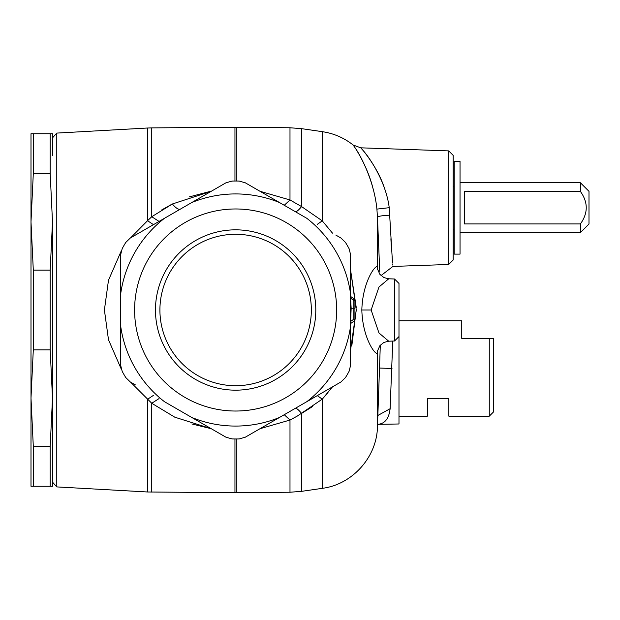 <?xml version="1.0" encoding="UTF-8"?>
<svg xmlns="http://www.w3.org/2000/svg" width="620" height="620" viewBox="0 0 620 620"><rect width="100%" height="100%" fill="white"/><g stroke="black" fill="none" stroke-linecap="round" stroke-linejoin="round"><path stroke-width="0.93" d="M489.265 416.183L493.567 411.882L493.567 338.373L489.265 338.373L489.265 416.183L448.857 416.183L448.857 398.559L427.358 398.559L427.358 416.183L398.986 416.183M169.183 273.699A75.718 75.718 0 0 1 271.924 243.552A75.718 75.718 0 0 1 302.072 346.301A75.718 75.718 0 0 1 199.33 376.449A75.718 75.718 0 0 1 169.183 273.699M493.567 338.373L461.753 338.373L461.753 320.749L398.986 320.749M305.986 348.432A80.166 80.166 0 0 0 274.063 239.646A80.166 80.166 0 0 0 165.276 271.568A80.166 80.166 0 0 0 197.191 380.354A80.166 80.166 0 0 0 305.986 348.432M191.844 423.948L211.265 428.722L174.793 417.19L151.753 403.271L130.588 382.145M147.552 399.288L153.466 395.351L147.552 399.288L147.552 491.986L234.957 492.699L234.957 438.968M52.491 482.112L56.784 486.909L56.784 133.091L147.552 128.014L147.552 220.712L151.753 216.729L172.375 203.996L211.265 191.278M122.186 371.341L120.629 365.211L122.186 371.341A128.968 128.968 0 0 0 125.783 377.572L130.316 381.982L125.783 377.572M122.186 248.659L120.629 254.789L122.186 248.659A128.968 128.968 0 0 1 122.45 248.171A128.968 128.968 0 0 1 125.783 242.428L130.316 238.018L125.783 242.428M225.944 437.193L232.035 438.921L225.944 437.193L164.486 401.714A116.072 116.072 0 0 1 120.629 325.756L120.629 365.211M232.035 438.921A128.968 128.968 0 0 0 239.227 438.921L245.311 437.193L239.227 438.921M324.283 358.438A101.021 101.021 0 0 0 284.061 221.34A101.021 101.021 0 0 0 146.971 261.562A101.021 101.021 0 0 0 187.194 398.66A101.021 101.021 0 0 0 324.283 358.438M135.431 384.935L130.316 381.982M120.629 260.695L120.629 294.244A116.072 116.072 0 0 1 164.486 218.287L130.316 238.018M120.629 359.305L120.629 254.789M377.867 424.344L398.986 423.979L398.986 283.456L394.537 279L388.724 278.798L378.975 287.013L371.147 310L378.975 332.987L388.724 341.202L383.912 342.418L379.928 345.588L377.565 350.874L377.456 352.447L377.696 350.122M448.702 150.892L448.702 264.476L453.15 260.02L453.15 155.349L448.702 150.892L360.755 147.824L353.175 145.026C344.053 137.834 333.746 133.377 322.26 131.657L301.576 128.658L301.576 206.592L322.26 220.852L332.483 233.136M209.405 191.611L189.294 196.904M171.717 204.321L161.518 210.048M52.491 221.875L52.491 486.258L50.189 486.258L50.189 446.385L52.491 398.125L50.189 349.874L50.189 270.126L52.491 221.875L50.189 173.616L50.189 133.742L52.491 133.742L52.491 155.318M120.629 339.287L120.629 354.322M239.227 181.079L245.311 182.807L239.227 181.079A128.968 128.968 0 0 0 232.035 181.079L225.944 182.807L232.035 181.079M215.915 188.596L152.768 225.052M349.076 248.659L350.626 254.789L349.076 248.659A128.968 128.968 0 0 0 345.479 242.428L340.938 238.018L345.479 242.428M225.944 182.807L191.782 202.531A116.072 116.072 0 0 1 279.481 202.531L245.311 182.807M350.626 359.305L350.626 325.756A116.072 116.072 0 0 1 306.776 401.714L340.938 381.982L345.479 377.572A128.968 128.968 0 0 0 348.812 371.829A128.968 128.968 0 0 0 349.076 371.341L350.626 365.211L350.626 254.789M250.426 185.752L306.776 218.287A116.072 116.072 0 0 1 350.626 294.244L350.626 265.67M335.831 235.065L340.938 238.018M349.076 371.341L350.626 365.211M250.426 434.24L279.481 417.469A116.072 116.072 0 0 1 191.782 417.469L203.492 424.235M345.479 377.572L340.938 381.982M335.831 384.935L245.311 437.193M377.541 424.328L377.867 424.32C384.896 423.755 388.972 418.554 390.12 408.712L392.762 341.062M398.986 336.544L394.537 341L394.537 279M377.851 415.478L390.12 408.712M384.757 189.108C376.704 162.905 354.322 140.802 362.63 149.955C369.938 157.883 386.082 182.257 389.228 207.685L392.507 263.035M392.476 262.686L392.204 259.796M391.476 249.511L391.414 248.442M391.39 248.078L391.212 244.892M391.204 244.737L391.127 243.389M391.127 243.327L390.887 238.731M389.895 215.187C382.401 215.535 378.254 216.202 377.456 217.194L379.758 271.49M379.719 270.847L379.665 270.018M379.572 268.607L379.51 267.584M379.463 266.825L379.37 265.329M377.735 226.176L377.65 223.463M301.863 413.246L312.658 406.48M332.483 386.865L322.26 399.148L297.375 416.028L289.99 420.042L260.005 428.714M121.148 368.815L108.492 339.791L104.4 310L108.492 280.209L121.148 251.185M130.588 237.863L147.552 220.712L153.466 224.649M267.762 195.765L254.735 188.248M135.431 235.065L140.345 232.229M350.626 260.695L350.626 280.713M317.293 395.637L322.26 399.148L328.026 392.646M351.943 344.836L356.283 309.396M356.26 307.543L350.626 270.382L356.283 310L350.626 349.618M377.456 217.194L376.906 209.111L377.456 217.194L377.456 267.553C377.192 262.454 362.638 280.023 361.832 310C362.638 339.985 377.185 357.546 377.456 352.447L377.456 426.777C376.976 457.087 352.338 484.569 322.26 488.343L322.26 399.148M392.731 265.042L392.677 264.546M388.787 278.798L383.989 277.621L379.858 274.327L377.565 269.127L377.456 267.553L377.696 269.878M260.005 191.286L289.99 199.958L301.576 206.592C298.429 210.428 296.283 212.094 295.143 211.606M284.262 414.71L289.99 420.042L289.99 492.233L236.305 492.699L236.305 438.968M159.053 221.425L151.753 216.729L151.753 127.883L147.552 128.014M159.053 398.575L151.753 403.271L151.753 492.117M373.17 189.123C366.466 160.952 347.812 137.586 354.733 147.281C360.832 155.674 374.279 181.699 376.906 209.111L389.228 207.685M295.143 408.394C296.283 407.906 298.429 409.572 301.576 413.408L301.576 491.342L289.99 492.233M284.262 205.29L289.99 199.958L289.99 127.767L236.305 127.301L236.305 181.032M317.293 224.363L322.26 220.852L322.26 131.657M353.826 321.3A2.581 2.581 0 0 0 354.927 319.192L353.826 319.192L353.826 308.241L351.16 308.241L350.61 321.439L353.826 319.192A2.581 1.286 -125 0 1 353.826 321.3L350.626 323.539M350.61 308.264L351.16 308.241L350.649 299.692M350.75 300.739L350.819 301.56M353.826 300.692L350.447 297.902M350.626 296.461L353.826 298.701L353.826 308.241L354.927 308.241L354.927 300.808L354.927 319.192M354.803 300.018L353.826 298.701L354.927 300.808L354.927 302.366M33.302 133.742L33.302 173.616L31 221.875L31 133.742L50.189 133.742M33.302 173.616L50.189 173.616M33.302 270.126L33.302 349.874L31 398.125L31 221.875L33.302 270.126L50.189 270.126M33.302 349.874L50.189 349.874M33.302 446.385L33.302 486.258L31 486.258L31 398.125L33.302 446.385L50.189 446.385M33.302 486.258L50.189 486.258M589 193.347L589 224.022L580.405 232.616L580.405 223.929C588.179 213.102 588.179 202.275 580.405 191.441L580.405 182.753L589 191.347L589 193.347M580.405 191.441L464.334 191.441L464.334 223.929L580.405 223.929M460.032 161.254L460.032 254.115L454.189 254.115L454.189 161.254L460.032 161.254M379.339 368.048L392.003 368.466M151.753 127.883L234.957 127.301L234.957 181.032M180.498 209.079C178.622 209.878 175.91 208.181 172.375 203.996M371.147 310L361.832 310M236.305 492.699L234.957 492.699M56.784 486.909L147.552 491.986M52.491 137.888L56.784 133.091M448.702 264.476L392.917 266.429L381.021 275.582M394.537 341L388.724 341.202M380.308 345.146L377.456 426.777M322.26 488.343L301.576 491.342M236.305 127.301L234.957 127.301M301.576 128.658L289.99 127.767M330.91 387.771L318.494 394.948M460.032 232.616L580.405 232.616M460.032 182.753L580.405 182.753M453.15 186.194L454.189 186.194M453.15 229.183L454.189 229.183"/></g></svg>
